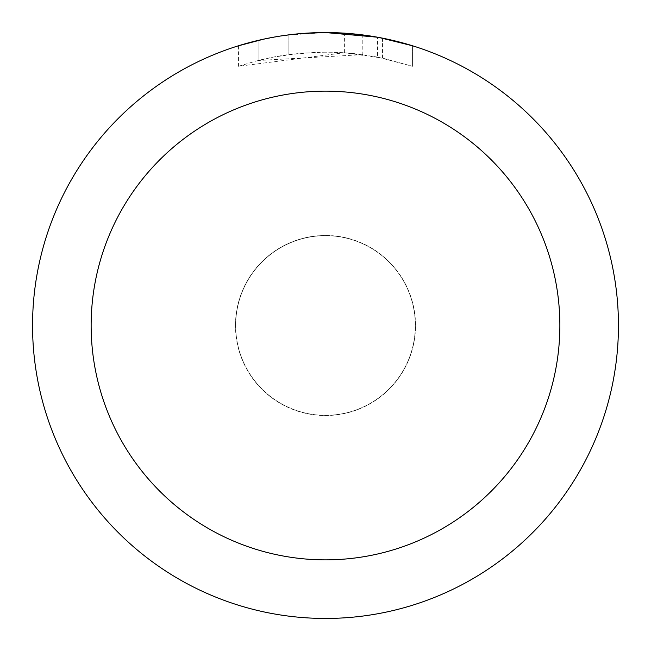 <?xml version="1.0" encoding="UTF-8"?>
<svg xmlns="http://www.w3.org/2000/svg" width="651" height="651" viewBox="0 0 651 651"><rect width="100%" height="100%" fill="white"/><g stroke="black" fill="none" stroke-linecap="round" stroke-linejoin="round"><path stroke-width="0.49" stroke-dasharray="3.25 2.44" d="M325.5 235.662A89.838 89.838 0 0 1 415.338 325.5A89.838 89.838 0 0 1 325.5 415.338A89.838 89.838 0 0 1 235.662 325.5A89.838 89.838 0 0 1 325.5 235.662A89.838 89.838 0 0 1 415.338 325.5A89.838 89.838 0 0 1 325.5 415.338A89.838 89.838 0 0 1 235.662 325.5A89.838 89.838 0 0 1 325.5 235.662M325.5 235.564A89.936 89.936 0 0 1 415.436 325.5A89.936 89.936 0 0 1 325.5 415.436A89.936 89.936 0 0 1 235.564 325.5A89.936 89.936 0 0 1 325.5 235.564M308.688 33.038L325.5 32.558L344.379 33.177L382.365 38.124L382.365 58.061L344.387 52.731L238.478 66.304L255.697 61.137L273.241 57.117L299.956 53.276L326.924 52.08L344.908 52.772L362.81 54.635L362.81 34.934L325.5 32.55A292.95 292.95 0 0 1 618.45 325.5A292.95 292.95 0 0 1 325.5 618.45A292.95 292.95 0 0 1 32.55 325.5A292.95 292.95 0 0 1 325.5 32.55L331.343 32.607M335.411 32.721L361.574 34.78M382.357 38.124L378.923 37.465M412.531 45.782L377.531 37.213L377.539 57.076L412.531 66.304L382.357 58.061M362.81 54.635L258.113 60.51A273.42 273.42 0 0 1 288.889 54.546L317.786 52.186L335.688 52.267L353.639 53.528L377.539 57.076M288.889 34.845L288.889 54.546L288.889 34.845A292.95 292.95 0 0 0 258.113 40.403L281.704 35.846M302.609 33.445L292.462 34.422M412.555 66.304L412.555 45.782L412.555 66.304M258.113 60.51L258.113 40.403L258.113 60.51M264.005 39.076L280.711 35.992M288.889 34.853L304.025 33.339M382.365 58.061L382.365 38.124M344.387 52.731L344.387 33.16M238.461 66.304L238.461 45.782L262.858 39.329L281.476 35.878L306.572 33.16L325.5 32.55L287.091 35.081M235.662 325.5A89.838 89.838 0 0 1 325.5 235.662A89.838 89.838 0 0 1 415.338 325.5A89.838 89.838 0 0 1 325.5 415.338A89.838 89.838 0 0 1 235.662 325.5M235.467 325.5A90.033 90.033 0 0 1 325.5 235.467A90.033 90.033 0 0 1 415.533 325.5A90.033 90.033 0 0 1 325.5 415.533A90.033 90.033 0 0 1 235.467 325.5M382.487 38.149L382.487 58.085"/><path stroke-width="0.98" d="M331.343 32.607L335.411 32.721M361.574 34.78L362.81 34.934M377.539 37.213L325.5 32.55A292.95 292.95 0 0 1 618.45 325.5A292.95 292.95 0 0 1 325.5 618.45A292.95 292.95 0 0 1 32.55 325.5A292.95 292.95 0 0 1 325.5 32.55L302.609 33.445M378.923 37.465L412.531 45.782M325.5 91.14A234.36 234.36 0 0 1 559.86 325.5A234.36 234.36 0 0 1 325.5 559.86A234.36 234.36 0 0 1 91.14 325.5A234.36 234.36 0 0 1 325.5 91.14M292.462 34.422L288.889 34.845M238.478 45.782L264.005 39.076M280.711 35.992L288.889 34.853M304.025 33.339L308.688 33.038M281.704 35.846L287.091 35.081"/></g></svg>
